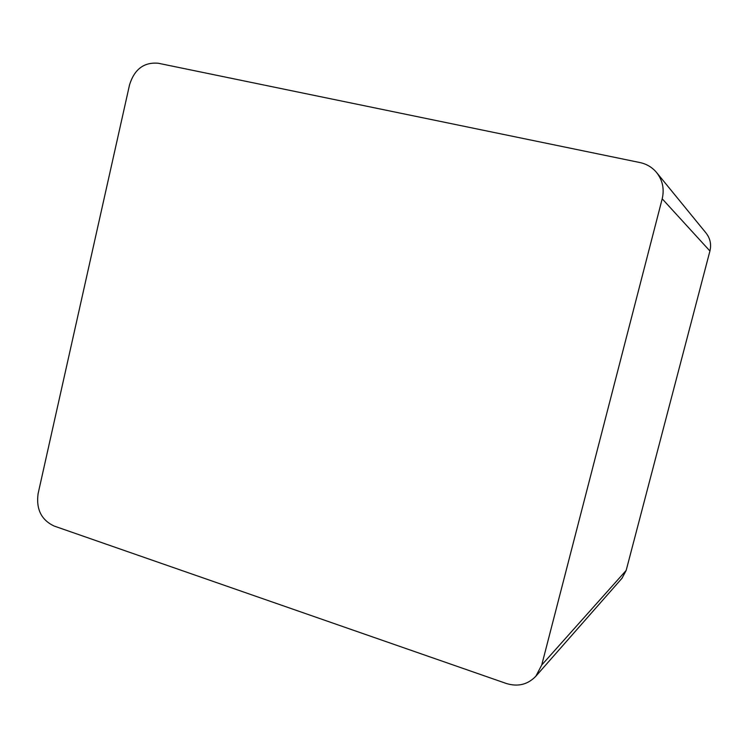<?xml version="1.0" encoding="UTF-8"?>
<svg xmlns="http://www.w3.org/2000/svg" width="748" height="748" viewBox="0 0 748 748"><rect width="100%" height="100%" fill="white"/><g stroke="black" fill="none" stroke-linecap="round" stroke-linejoin="round"><path stroke-width="1.12" d="M541.73 665.028L662.204 198.809C664.476 189.029 662.625 180.296 656.65 172.592C652.275 167.356 646.721 164.018 639.979 162.559L158.296 63.253C144.027 62 134.444 69.181 129.554 84.795L38.101 493.652C35.998 509.173 41.336 519.963 54.099 526.031L506.387 683.513C517.934 687.019 527.751 684.598 535.83 676.248L541.73 665.028L626.17 570.415L622.027 578.223L535.83 676.248M656.65 172.592L706.093 233.096C710.207 238.406 711.488 244.372 709.927 251.01L626.17 570.415M709.927 251.01L662.204 198.809"/></g></svg>
